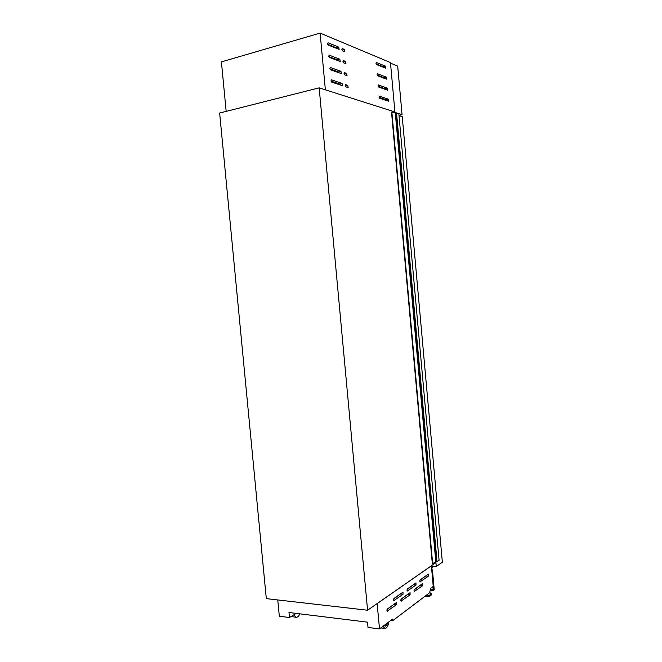 <?xml version="1.0" encoding="UTF-8"?>
<svg xmlns="http://www.w3.org/2000/svg" width="662" height="662" viewBox="0 0 662 662"><rect width="100%" height="100%" fill="white"/><g stroke="black" fill="none" stroke-linecap="round" stroke-linejoin="round"><path stroke-width="0.99" d="M436.126 561.608L432.336 563.801L391.515 112.126L398.838 113.665L439.088 560.242L437.028 561.682L436.126 561.608L395.653 113.136M432.675 563.834L391.854 112.052M437.028 561.682L396.546 112.937M394.097 600.691L393.493 599.979L393.898 598.539L402.984 592.142L403.017 594.311L393.733 600.649M407.593 591.034L407.022 590.33L407.403 588.94L415.976 582.899L416.017 585.009L407.254 591.001M420.337 581.915L419.791 581.219L420.155 579.879L428.256 574.169L428.306 576.213L420.031 581.881M387.551 611.192L386.931 610.48L387.353 609.015L396.703 602.321L396.728 604.522L387.162 611.15M401.429 601.096L400.841 600.393L401.23 598.978L410.051 592.664L410.084 594.799L401.073 601.055M414.52 591.563L413.965 590.868L414.338 589.503L422.662 583.536L422.704 585.613L414.197 591.53M296.013 617.274L291.073 616.529M319.158 87.856L367.575 610.232L266.306 598.63L219.643 113.028L319.158 87.856L394.924 111.977L395.024 113.053M377.183 603.603L431.384 565.836L433.238 586.333L430.78 588.17L429.588 592.796L392.756 620.625L392.616 619.053L379.525 628.9L377.133 603.595L431.384 565.836M390.837 620.393L392.756 620.625M277.767 599.938L279.323 616.231L289.459 617.514L288.988 612.507L367.526 622.156L368.022 627.444L379.525 628.9M435.53 561.848L435.613 562.832L367.575 610.232M289.459 617.514L296.171 613.393M388.826 621.899C388.213 625.979 386.947 628.164 385.044 628.461L382.942 626.326M387.626 622.801C387.088 624.945 386.294 626.053 385.243 626.144L384.167 625.408M387.013 623.265L384.92 626.078M299.853 613.839C298.91 616.123 297.71 617.282 296.27 617.307L293.812 614.841M420.668 584.927L414.048 589.983M408.024 594.071L400.932 599.474M394.635 603.744L387.03 609.537M426.303 575.51L419.865 580.392M413.982 584.265L407.097 589.478M400.957 593.524L393.576 599.093M390.514 63.122L397.697 66.126L402.066 114.667L394.966 112.408M402.066 114.667L398.987 115.345M431.607 568.344L432.253 567.888L432.021 565.34M431.789 570.321L432.427 569.866L434.239 589.875L433.494 590.438L433.13 586.416M430.275 590.132L433.494 590.438M431.74 569.808L432.427 569.866M430.333 589.892L433.246 590.173L432.915 586.573M430.474 589.362L433.196 589.619M432.096 566.176L436.275 566.515L442.357 562.228L402.239 116.653L399.02 115.643M436.275 566.515L435.836 561.641M331.712 82.121L331.008 80.772L331.497 79.829L342.072 83.429L342.444 85.679L331.712 82.121M330.578 69.791L329.866 68.426L330.363 67.491L340.963 71.339L341.344 73.598L330.578 69.791M329.436 57.445L328.724 56.063L329.221 55.145L339.846 59.241L340.235 61.5L329.436 57.445M328.294 45.09L327.582 43.7L328.087 42.79L338.737 47.134L339.134 49.393L328.294 45.09M345.845 86.879L345.175 85.572L345.473 84.637L347.765 85.365L348.129 87.599L345.845 86.879M344.745 74.872L344.075 73.548L344.538 72.638L346.665 73.408L347.045 75.642L344.745 74.872M343.644 62.857L342.966 61.525L343.437 60.623L345.572 61.442L345.953 63.676L343.644 62.857M342.544 50.833L341.865 49.484L342.337 48.599L344.472 49.468L344.861 51.71L342.544 50.833M379.674 98.257L379.086 97.049L379.492 96.172L388.263 99.159L388.577 101.22L379.674 98.257M378.656 87.036L378.068 85.812L378.465 84.951L387.27 88.145L387.584 90.198L378.656 87.036M377.638 75.807L377.042 74.574L377.448 73.722L386.269 77.115L386.591 79.175L377.638 75.807M376.62 64.57L376.024 63.32L376.43 62.485L385.276 66.084L385.598 68.145L376.62 64.57M320.118 33.1L325.365 89.833L394.924 111.977L390.464 62.576L320.118 33.1L221.414 61.889L226.164 111.382M376.14 63.875L383.033 66.655L383.497 67.342M377.133 75.038L384.026 77.677L384.514 78.43M378.134 86.201L385.019 88.683L385.532 89.502M379.136 97.355L386.02 99.689L386.542 100.574M341.989 50.072L342.651 50.883M343.065 62.021L343.777 62.907M344.149 73.962L344.894 74.922M345.233 85.903L346.011 86.929M327.715 44.304L336.354 47.796L336.908 48.566M328.832 56.584L337.463 59.878L338.05 60.73M329.949 68.848L338.58 71.959L339.184 72.878M331.066 81.112L339.689 84.024L340.309 85.017M435.795 561.666L395.313 113.152M424.905 596.611C427.958 596.752 430.002 596.288 431.061 595.229M424.847 596.379C428.653 596.454 430.871 595.833 431.483 594.517L431.483 594.493M425.418 595.941C428.968 595.883 430.979 595.254 431.442 594.046L431.293 593.706M425.798 595.659C429.812 595.411 431.574 594.65 431.078 593.359L430.954 593.26M429.166 593.111L429.712 592.291M420.395 585.398L422.704 585.613M407.734 594.559L410.084 594.799M394.329 604.257L396.728 604.522M426.022 576.014L428.306 576.213M413.684 584.786L416.017 585.009M400.642 594.071L403.017 594.311M383.033 66.655L385.276 66.084M384.026 77.677L386.269 77.115M385.019 88.683L387.27 88.145M386.02 99.689L388.263 99.159M342.105 50.122L344.472 49.468M343.206 62.071L345.572 61.442M344.298 74.02L346.665 73.408M345.399 85.961L347.765 85.365M336.354 47.796L338.737 47.134M337.463 59.878L339.846 59.241M338.58 71.959L340.963 71.339M339.689 84.024L342.072 83.429M424.549 596.594L424.839 596.636C428.827 596.743 431.036 596.032 431.483 594.517L429.729 592.242M384.812 628.428L380.815 627.932"/></g></svg>

